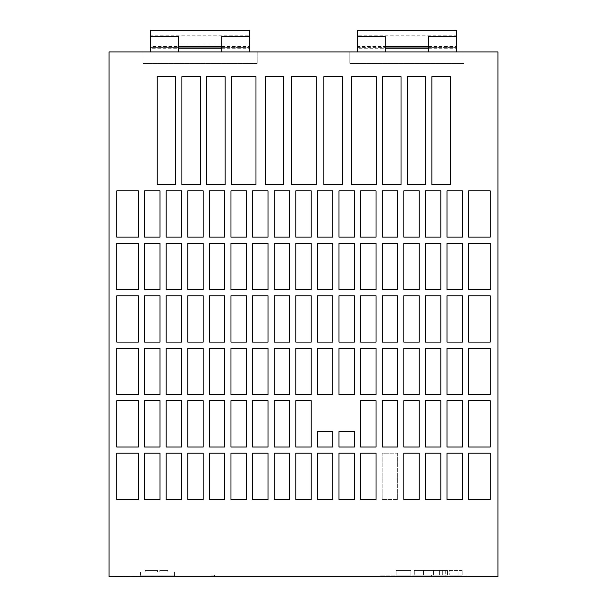<?xml version="1.0" encoding="UTF-8"?>
<svg xmlns="http://www.w3.org/2000/svg" width="607" height="607" viewBox="0 0 607 607"><rect width="100%" height="100%" fill="white"/><g stroke="black" fill="none" stroke-linecap="round" stroke-linejoin="round"><path stroke-width="0.46" stroke-dasharray="3.04 2.28" d="M160.301 576.339L166.227 576.339L157.319 576.339L160.301 576.65M433.542 570.474L433.542 575.11L442.7 575.11L414.3 575.11L433.542 575.11L414.3 575.11L433.542 575.11L414.3 575.11L433.542 575.11L414.3 575.11L433.542 575.11L433.542 570.474L433.542 575.11L433.542 570.474L423.458 570.474L423.458 575.11L423.458 570.474L433.542 570.474L433.542 575.11L433.542 570.474L442.7 570.474L442.7 575.11L442.7 570.474L423.458 570.474L423.458 575.11L423.458 570.474L414.3 570.474L442.7 570.474L423.458 570.474L423.458 575.11L423.458 570.474L414.3 570.474L433.542 570.474L433.542 575.11L433.542 570.474L442.7 570.474L442.7 575.11L442.7 570.474L423.458 570.474L423.458 575.11L423.458 570.474L414.3 570.474L433.542 570.474M458.035 570.474L445.69 570.474L458.035 570.474L458.035 576.65L445.69 576.65L458.035 576.65M445.69 570.474L445.69 576.65M462.139 570.474L462.139 575.11L449.795 575.11L462.139 575.11L449.795 575.11L462.139 575.11L462.139 570.474L449.795 570.474L449.795 575.11L449.795 570.474L462.139 570.474M157.509 570.474L157.509 572.022L145.164 572.022L157.509 572.022L145.164 572.022L157.509 572.022L145.164 572.022L157.509 572.022L145.164 572.022L157.509 572.022L157.509 570.474L157.509 572.022L157.509 570.474L145.164 570.474L145.164 572.022L145.164 570.474L157.509 570.474L145.164 570.474L157.509 570.474L145.164 570.474L145.164 572.022L145.164 570.474L157.509 570.474M457.511 576.339L448.254 576.339L457.511 576.65M140.536 575.11L174.49 575.11L140.536 575.11L174.49 575.11L140.536 575.11L174.49 575.11L140.536 575.11L140.536 572.022L140.536 576.65L174.49 576.65L140.536 576.65L140.536 572.022L140.536 575.11M397.638 190.848L397.638 237.14L382.205 237.14L382.205 190.848L397.638 190.848L382.205 190.848L382.205 237.14L397.638 237.14L397.638 190.848L397.638 237.14L382.205 237.14L382.205 190.848L397.638 190.848M397.638 243.316L397.638 289.607L382.205 289.607L382.205 243.316L397.638 243.316L382.205 243.316L382.205 289.607L397.638 289.607L397.638 243.316L397.638 289.607L382.205 289.607L382.205 243.316L397.638 243.316M397.638 295.784L397.638 342.082L382.205 342.082L382.205 295.784L397.638 295.784L382.205 295.784L382.205 342.082L397.638 342.082L397.638 295.784L397.638 342.082L382.205 342.082L382.205 295.784L397.638 295.784M397.638 348.251L397.638 394.55L382.205 394.55L382.205 348.251L397.638 348.251L382.205 348.251L382.205 394.55L397.638 394.55L397.638 348.251L397.638 394.55L382.205 394.55L382.205 348.251L397.638 348.251M397.638 400.726L397.638 447.018L382.205 447.018L382.205 400.726L397.638 400.726L382.205 400.726L382.205 447.018L397.638 447.018L397.638 400.726L397.638 447.018L382.205 447.018L382.205 400.726L397.638 400.726M397.638 453.194L397.638 499.493L382.205 499.493L382.205 453.194L397.638 453.194L397.638 499.493L382.205 499.493L382.205 453.194L397.638 453.194M419.24 190.848L419.24 237.14L403.807 237.14L403.807 190.848L419.24 190.848L403.807 190.848L403.807 237.14L419.24 237.14L419.24 190.848L419.24 237.14L403.807 237.14L403.807 190.848L419.24 190.848M419.24 243.316L419.24 289.607L403.807 289.607L403.807 243.316L419.24 243.316L403.807 243.316L403.807 289.607L419.24 289.607L419.24 243.316L419.24 289.607L403.807 289.607L403.807 243.316L419.24 243.316M354.427 348.251L354.427 394.55L338.994 394.55L338.994 348.251L354.427 348.251L338.994 348.251L338.994 394.55L354.427 394.55L354.427 348.251L354.427 394.55L338.994 394.55L338.994 348.251L354.427 348.251M354.427 453.194L354.427 499.493L338.994 499.493L338.994 453.194L354.427 453.194L338.994 453.194L338.994 499.493L354.427 499.493L354.427 453.194L354.427 499.493L338.994 499.493L338.994 453.194L354.427 453.194M376.029 190.848L376.029 237.14L360.596 237.14L360.596 190.848L376.029 190.848L360.596 190.848L360.596 237.14L376.029 237.14L376.029 190.848L376.029 237.14L360.596 237.14L360.596 190.848L376.029 190.848M376.029 243.316L376.029 289.607L360.596 289.607L360.596 243.316L376.029 243.316L360.596 243.316L360.596 289.607L376.029 289.607L376.029 243.316L376.029 289.607L360.596 289.607L360.596 243.316L376.029 243.316M376.029 295.784L376.029 342.082L360.596 342.082L360.596 295.784L376.029 295.784L360.596 295.784L360.596 342.082L376.029 342.082L376.029 295.784L376.029 342.082L360.596 342.082L360.596 295.784L376.029 295.784M376.029 348.251L376.029 394.55L360.596 394.55L360.596 348.251L376.029 348.251L360.596 348.251L360.596 394.55L376.029 394.55L376.029 348.251L376.029 394.55L360.596 394.55L360.596 348.251L376.029 348.251M376.029 400.726L376.029 447.018L360.596 447.018L360.596 400.726L376.029 400.726L360.596 400.726L360.596 447.018L376.029 447.018L376.029 400.726L376.029 447.018L360.596 447.018L360.596 400.726L376.029 400.726M376.029 453.194L376.029 499.493L360.596 499.493L360.596 453.194L376.029 453.194L360.596 453.194L360.596 499.493L376.029 499.493L376.029 453.194L376.029 499.493L360.596 499.493L360.596 453.194L376.029 453.194M332.818 190.848L332.818 237.14L317.393 237.14L317.393 190.848L332.818 190.848L317.393 190.848L317.393 237.14L332.818 237.14L332.818 190.848L332.818 237.14L317.393 237.14L317.393 190.848L332.818 190.848M332.818 243.316L332.818 289.607L317.393 289.607L317.393 243.316L332.818 243.316L317.393 243.316L317.393 289.607L332.818 289.607L332.818 243.316L332.818 289.607L317.393 289.607L317.393 243.316L332.818 243.316M332.818 295.784L332.818 342.082L317.393 342.082L317.393 295.784L332.818 295.784L317.393 295.784L317.393 342.082L332.818 342.082L332.818 295.784L332.818 342.082L317.393 342.082L317.393 295.784L332.818 295.784M332.818 348.251L332.818 394.55L317.393 394.55L317.393 348.251L332.818 348.251L317.393 348.251L317.393 394.55L332.818 394.55L332.818 348.251L332.818 394.55L317.393 394.55L317.393 348.251L332.818 348.251M354.427 295.784L354.427 342.082L338.994 342.082L338.994 295.784L354.427 295.784L338.994 295.784L338.994 342.082L354.427 342.082L354.427 295.784L354.427 342.082L338.994 342.082L338.994 295.784L354.427 295.784M354.427 243.316L354.427 289.607L338.994 289.607L338.994 243.316L354.427 243.316L338.994 243.316L338.994 289.607L354.427 289.607L354.427 243.316L354.427 289.607L338.994 289.607L338.994 243.316L354.427 243.316M354.427 190.848L354.427 237.14L338.994 237.14L338.994 190.848L354.427 190.848L338.994 190.848L338.994 237.14L354.427 237.14L354.427 190.848L354.427 237.14L338.994 237.14L338.994 190.848L354.427 190.848M332.818 453.194L332.818 499.493L317.393 499.493L317.393 453.194L332.818 453.194L317.393 453.194L317.393 499.493L332.818 499.493L332.818 453.194L332.818 499.493L317.393 499.493L317.393 453.194L332.818 453.194M289.607 400.726L289.607 447.018L274.182 447.018L274.182 400.726L289.607 400.726L274.182 400.726L274.182 447.018L289.607 447.018L289.607 400.726L289.607 447.018L274.182 447.018L274.182 400.726L289.607 400.726M289.607 453.194L289.607 499.493L274.182 499.493L274.182 453.194L289.607 453.194L274.182 453.194L274.182 499.493L289.607 499.493L289.607 453.194L289.607 499.493L274.182 499.493L274.182 453.194L289.607 453.194M311.216 190.848L311.216 237.14L295.784 237.14L295.784 190.848L311.216 190.848L295.784 190.848L295.784 237.14L311.216 237.14L311.216 190.848L311.216 237.14L295.784 237.14L295.784 190.848L311.216 190.848M311.216 243.316L311.216 289.607L295.784 289.607L295.784 243.316L311.216 243.316L295.784 243.316L295.784 289.607L311.216 289.607L311.216 243.316L311.216 289.607L295.784 289.607L295.784 243.316L311.216 243.316M311.216 295.784L311.216 342.082L295.784 342.082L295.784 295.784L311.216 295.784L295.784 295.784L295.784 342.082L311.216 342.082L311.216 295.784L311.216 342.082L295.784 342.082L295.784 295.784L311.216 295.784M311.216 348.251L311.216 394.55L295.784 394.55L295.784 348.251L311.216 348.251L295.784 348.251L295.784 394.55L311.216 394.55L311.216 348.251L311.216 394.55L295.784 394.55L295.784 348.251L311.216 348.251M311.216 400.726L311.216 447.018L295.784 447.018L295.784 400.726L311.216 400.726L295.784 400.726L295.784 447.018L311.216 447.018L311.216 400.726L311.216 447.018L295.784 447.018L295.784 400.726L311.216 400.726M311.216 453.194L311.216 499.493L295.784 499.493L295.784 453.194L311.216 453.194L295.784 453.194L295.784 499.493L311.216 499.493L311.216 453.194L311.216 499.493L295.784 499.493L295.784 453.194L311.216 453.194M157.205 184.672L157.205 76.649L175.719 76.649L175.719 184.672L157.205 184.672L175.719 184.672L175.719 76.649L157.205 76.649L157.205 184.672L157.205 76.649L175.719 76.649L175.719 184.672L157.205 184.672M181.895 184.672L181.895 76.649L200.416 76.649L200.416 184.672L181.895 184.672L200.416 184.672L200.416 76.649L181.895 76.649L181.895 184.672L181.895 76.649L200.416 76.649L200.416 184.672L181.895 184.672M206.585 184.672L206.585 76.649L225.106 76.649L225.106 184.672L206.585 184.672L225.106 184.672L225.106 76.649L206.585 76.649L206.585 184.672L206.585 76.649L225.106 76.649L225.106 184.672L206.585 184.672M231.275 184.672L231.275 76.649L255.972 76.649L255.972 184.672L231.275 184.672L255.972 184.672L255.972 76.649L231.275 76.649L231.275 184.672L231.275 76.649L255.972 76.649L255.972 184.672L231.275 184.672M265.229 184.672L265.229 76.649L283.75 76.649L283.75 184.672L265.229 184.672L283.75 184.672L283.75 76.649L265.229 76.649L265.229 184.672L265.229 76.649L283.75 76.649L283.75 184.672L265.229 184.672M291.466 184.672L291.466 76.649L316.156 76.649L316.156 184.672L291.466 184.672L316.156 184.672L316.156 76.649L291.466 76.649L291.466 184.672L291.466 76.649L316.156 76.649L316.156 184.672L291.466 184.672M323.872 184.672L323.872 76.649L342.386 76.649L342.386 184.672L323.872 184.672L342.386 184.672L342.386 76.649L323.872 76.649L323.872 184.672L323.872 76.649L342.386 76.649L342.386 184.672L323.872 184.672M351.65 184.672L351.65 76.649L376.34 76.649L376.34 184.672L351.65 184.672L376.34 184.672L376.34 76.649L351.65 76.649L351.65 184.672L351.65 76.649L376.34 76.649L376.34 184.672L351.65 184.672M116.772 400.726L138.373 400.726L138.373 447.018L116.772 447.018L116.772 400.726L116.772 447.018L138.373 447.018L138.373 400.726L116.772 400.726L138.373 400.726L138.373 447.018L116.772 447.018L116.772 400.726M490.228 447.018L468.627 447.018L468.627 400.726L490.228 400.726L490.228 447.018L490.228 400.726L468.627 400.726L468.627 447.018L490.228 447.018L468.627 447.018L468.627 400.726L490.228 400.726L490.228 447.018M332.818 431.585L332.818 447.018L317.393 447.018L317.393 431.585L332.818 431.585L317.393 431.585L317.393 447.018L332.818 447.018L332.818 431.585L332.818 447.018L317.393 447.018L317.393 431.585L332.818 431.585M338.994 447.018L338.994 431.585L354.427 431.585L354.427 447.018L338.994 447.018L354.427 447.018L354.427 431.585L338.994 431.585L338.994 447.018L338.994 431.585L354.427 431.585L354.427 447.018L338.994 447.018M490.228 499.493L468.627 499.493L468.627 453.194L490.228 453.194L490.228 499.493L490.228 453.194L468.627 453.194L468.627 499.493L490.228 499.493L468.627 499.493L468.627 453.194L490.228 453.194L490.228 499.493M431.896 184.672L431.896 76.649L450.417 76.649L450.417 184.672L431.896 184.672L450.417 184.672L450.417 76.649L431.896 76.649L431.896 184.672L431.896 76.649L450.417 76.649L450.417 184.672L431.896 184.672M407.206 184.672L407.206 76.649L425.719 76.649L425.719 184.672L407.206 184.672L425.719 184.672L425.719 76.649L407.206 76.649L407.206 184.672L407.206 76.649L425.719 76.649L425.719 184.672L407.206 184.672M382.516 184.672L382.516 76.649L401.03 76.649L401.03 184.672L382.516 184.672L401.03 184.672L401.03 76.649L382.516 76.649L382.516 184.672L382.516 76.649L401.03 76.649L401.03 184.672L382.516 184.672M419.24 295.784L419.24 342.082L403.807 342.082L403.807 295.784L419.24 295.784L403.807 295.784L403.807 342.082L419.24 342.082L419.24 295.784L419.24 342.082L403.807 342.082L403.807 295.784L419.24 295.784M419.24 348.251L419.24 394.55L403.807 394.55L403.807 348.251L419.24 348.251L403.807 348.251L403.807 394.55L419.24 394.55L419.24 348.251L419.24 394.55L403.807 394.55L403.807 348.251L419.24 348.251M419.24 400.726L419.24 447.018L403.807 447.018L403.807 400.726L419.24 400.726L403.807 400.726L403.807 447.018L419.24 447.018L419.24 400.726L419.24 447.018L403.807 447.018L403.807 400.726L419.24 400.726M419.24 453.194L419.24 499.493L403.807 499.493L403.807 453.194L419.24 453.194L403.807 453.194L403.807 499.493L419.24 499.493L419.24 453.194L419.24 499.493L403.807 499.493L403.807 453.194L419.24 453.194M440.849 190.848L440.849 237.14L425.416 237.14L425.416 190.848L440.849 190.848L425.416 190.848L425.416 237.14L440.849 237.14L440.849 190.848L440.849 237.14L425.416 237.14L425.416 190.848L440.849 190.848M440.849 243.316L440.849 289.607L425.416 289.607L425.416 243.316L440.849 243.316L425.416 243.316L425.416 289.607L440.849 289.607L440.849 243.316L440.849 289.607L425.416 289.607L425.416 243.316L440.849 243.316M440.849 295.784L440.849 342.082L425.416 342.082L425.416 295.784L440.849 295.784L425.416 295.784L425.416 342.082L440.849 342.082L440.849 295.784L440.849 342.082L425.416 342.082L425.416 295.784L440.849 295.784M440.849 348.251L440.849 394.55L425.416 394.55L425.416 348.251L440.849 348.251L425.416 348.251L425.416 394.55L440.849 394.55L440.849 348.251L440.849 394.55L425.416 394.55L425.416 348.251L440.849 348.251M462.451 447.018L447.018 447.018L447.018 400.726L462.451 400.726L462.451 447.018L462.451 400.726L447.018 400.726L447.018 447.018L462.451 447.018L447.018 447.018L447.018 400.726L462.451 400.726L462.451 447.018M462.451 499.493L447.018 499.493L447.018 453.194L462.451 453.194L462.451 499.493L462.451 453.194L447.018 453.194L447.018 499.493L462.451 499.493L447.018 499.493L447.018 453.194L462.451 453.194L462.451 499.493M462.451 348.251L462.451 394.55L447.018 394.55L447.018 348.251L462.451 348.251L447.018 348.251L447.018 394.55L462.451 394.55L462.451 348.251L462.451 394.55L447.018 394.55L447.018 348.251L462.451 348.251M462.451 295.784L462.451 342.082L447.018 342.082L447.018 295.784L462.451 295.784L447.018 295.784L447.018 342.082L462.451 342.082L462.451 295.784L462.451 342.082L447.018 342.082L447.018 295.784L462.451 295.784M462.451 243.316L462.451 289.607L447.018 289.607L447.018 243.316L462.451 243.316L447.018 243.316L447.018 289.607L462.451 289.607L462.451 243.316L462.451 289.607L447.018 289.607L447.018 243.316L462.451 243.316M462.451 190.848L462.451 237.14L447.018 237.14L447.018 190.848L462.451 190.848L447.018 190.848L447.018 237.14L462.451 237.14L462.451 190.848L462.451 237.14L447.018 237.14L447.018 190.848L462.451 190.848M440.849 453.194L440.849 499.493L425.416 499.493L425.416 453.194L440.849 453.194L425.416 453.194L425.416 499.493L440.849 499.493L440.849 453.194L440.849 499.493L425.416 499.493L425.416 453.194L440.849 453.194M440.849 400.726L440.849 447.018L425.416 447.018L425.416 400.726L440.849 400.726L425.416 400.726L425.416 447.018L440.849 447.018L440.849 400.726L440.849 447.018L425.416 447.018L425.416 400.726L440.849 400.726M159.982 295.784L159.982 342.082L144.549 342.082L144.549 295.784L159.982 295.784L144.549 295.784L144.549 342.082L159.982 342.082L159.982 295.784L159.982 342.082L144.549 342.082L144.549 295.784L159.982 295.784M159.982 243.316L159.982 289.607L144.549 289.607L144.549 243.316L159.982 243.316L144.549 243.316L144.549 289.607L159.982 289.607L159.982 243.316L159.982 289.607L144.549 289.607L144.549 243.316L159.982 243.316M159.982 190.848L159.982 237.14L144.549 237.14L144.549 190.848L159.982 190.848L144.549 190.848L144.549 237.14L159.982 237.14L159.982 190.848L159.982 237.14L144.549 237.14L144.549 190.848L159.982 190.848M116.772 394.55L116.772 348.251L138.373 348.251L138.373 394.55L116.772 394.55L138.373 394.55L138.373 348.251L116.772 348.251L116.772 394.55L116.772 348.251L138.373 348.251L138.373 394.55L116.772 394.55M159.982 348.251L159.982 394.55L144.549 394.55L144.549 348.251L159.982 348.251L144.549 348.251L144.549 394.55L159.982 394.55L159.982 348.251L159.982 394.55L144.549 394.55L144.549 348.251L159.982 348.251M159.982 400.726L159.982 447.018L144.549 447.018L144.549 400.726L159.982 400.726L144.549 400.726L144.549 447.018L159.982 447.018L159.982 400.726L159.982 447.018L144.549 447.018L144.549 400.726L159.982 400.726M181.584 190.848L181.584 237.14L166.151 237.14L166.151 190.848L181.584 190.848L166.151 190.848L166.151 237.14L181.584 237.14L181.584 190.848L181.584 237.14L166.151 237.14L166.151 190.848L181.584 190.848M181.584 243.316L181.584 289.607L166.151 289.607L166.151 243.316L181.584 243.316L166.151 243.316L166.151 289.607L181.584 289.607L181.584 243.316L181.584 289.607L166.151 289.607L166.151 243.316L181.584 243.316M490.228 243.316L490.228 289.607L468.627 289.607L468.627 243.316L490.228 243.316L468.627 243.316L468.627 289.607L490.228 289.607L490.228 243.316L490.228 289.607L468.627 289.607L468.627 243.316L490.228 243.316M490.228 295.784L490.228 342.082L468.627 342.082L468.627 295.784L490.228 295.784L468.627 295.784L468.627 342.082L490.228 342.082L490.228 295.784L490.228 342.082L468.627 342.082L468.627 295.784L490.228 295.784M116.772 342.082L116.772 295.784L138.373 295.784L138.373 342.082L116.772 342.082L138.373 342.082L138.373 295.784L116.772 295.784L116.772 342.082L116.772 295.784L138.373 295.784L138.373 342.082L116.772 342.082M116.772 289.607L116.772 243.316L138.373 243.316L138.373 289.607L116.772 289.607L138.373 289.607L138.373 243.316L116.772 243.316L116.772 289.607L116.772 243.316L138.373 243.316L138.373 289.607L116.772 289.607M116.772 237.14L116.772 190.848L138.373 190.848L138.373 237.14L116.772 237.14L138.373 237.14L138.373 190.848L116.772 190.848L116.772 237.14L116.772 190.848L138.373 190.848L138.373 237.14L116.772 237.14M490.228 348.251L490.228 394.55L468.627 394.55L468.627 348.251L490.228 348.251L468.627 348.251L468.627 394.55L490.228 394.55L490.228 348.251L490.228 394.55L468.627 394.55L468.627 348.251L490.228 348.251M203.193 400.726L203.193 447.018L187.76 447.018L187.76 400.726L203.193 400.726L187.76 400.726L187.76 447.018L203.193 447.018L203.193 400.726L203.193 447.018L187.76 447.018L187.76 400.726L203.193 400.726M203.193 453.194L203.193 499.493L187.76 499.493L187.76 453.194L203.193 453.194L187.76 453.194L187.76 499.493L203.193 499.493L203.193 453.194L203.193 499.493L187.76 499.493L187.76 453.194L203.193 453.194M224.795 190.848L224.795 237.14L209.362 237.14L209.362 190.848L224.795 190.848L209.362 190.848L209.362 237.14L224.795 237.14L224.795 190.848L224.795 237.14L209.362 237.14L209.362 190.848L224.795 190.848M224.795 243.316L224.795 289.607L209.362 289.607L209.362 243.316L224.795 243.316L209.362 243.316L209.362 289.607L224.795 289.607L224.795 243.316L224.795 289.607L209.362 289.607L209.362 243.316L224.795 243.316M224.795 295.784L224.795 342.082L209.362 342.082L209.362 295.784L224.795 295.784L209.362 295.784L209.362 342.082L224.795 342.082L224.795 295.784L224.795 342.082L209.362 342.082L209.362 295.784L224.795 295.784M224.795 348.251L224.795 394.55L209.362 394.55L209.362 348.251L224.795 348.251L209.362 348.251L209.362 394.55L224.795 394.55L224.795 348.251L224.795 394.55L209.362 394.55L209.362 348.251L224.795 348.251M224.795 400.726L224.795 447.018L209.362 447.018L209.362 400.726L224.795 400.726L209.362 400.726L209.362 447.018L224.795 447.018L224.795 400.726L224.795 447.018L209.362 447.018L209.362 400.726L224.795 400.726M224.795 453.194L224.795 499.493L209.362 499.493L209.362 453.194L224.795 453.194L209.362 453.194L209.362 499.493L224.795 499.493L224.795 453.194L224.795 499.493L209.362 499.493L209.362 453.194L224.795 453.194M203.193 348.251L203.193 394.55L187.76 394.55L187.76 348.251L203.193 348.251L187.76 348.251L187.76 394.55L203.193 394.55L203.193 348.251L203.193 394.55L187.76 394.55L187.76 348.251L203.193 348.251M203.193 295.784L203.193 342.082L187.76 342.082L187.76 295.784L203.193 295.784L187.76 295.784L187.76 342.082L203.193 342.082L203.193 295.784L203.193 342.082L187.76 342.082L187.76 295.784L203.193 295.784M203.193 243.316L203.193 289.607L187.76 289.607L187.76 243.316L203.193 243.316L187.76 243.316L187.76 289.607L203.193 289.607L203.193 243.316L203.193 289.607L187.76 289.607L187.76 243.316L203.193 243.316M203.193 190.848L203.193 237.14L187.76 237.14L187.76 190.848L203.193 190.848L187.76 190.848L187.76 237.14L203.193 237.14L203.193 190.848L203.193 237.14L187.76 237.14L187.76 190.848L203.193 190.848M181.584 453.194L181.584 499.493L166.151 499.493L166.151 453.194L181.584 453.194L166.151 453.194L166.151 499.493L181.584 499.493L181.584 453.194L181.584 499.493L166.151 499.493L166.151 453.194L181.584 453.194M181.584 400.726L181.584 447.018L166.151 447.018L166.151 400.726L181.584 400.726L166.151 400.726L166.151 447.018L181.584 447.018L181.584 400.726L181.584 447.018L166.151 447.018L166.151 400.726L181.584 400.726M181.584 348.251L181.584 394.55L166.151 394.55L166.151 348.251L181.584 348.251L166.151 348.251L166.151 394.55L181.584 394.55L181.584 348.251L181.584 394.55L166.151 394.55L166.151 348.251L181.584 348.251M181.584 295.784L181.584 342.082L166.151 342.082L166.151 295.784L181.584 295.784L166.151 295.784L166.151 342.082L181.584 342.082L181.584 295.784L181.584 342.082L166.151 342.082L166.151 295.784L181.584 295.784M289.607 348.251L289.607 394.55L274.182 394.55L274.182 348.251L289.607 348.251L274.182 348.251L274.182 394.55L289.607 394.55L289.607 348.251L289.607 394.55L274.182 394.55L274.182 348.251L289.607 348.251M289.607 295.784L289.607 342.082L274.182 342.082L274.182 295.784L289.607 295.784L274.182 295.784L274.182 342.082L289.607 342.082L289.607 295.784L289.607 342.082L274.182 342.082L274.182 295.784L289.607 295.784M289.607 243.316L289.607 289.607L274.182 289.607L274.182 243.316L289.607 243.316L274.182 243.316L274.182 289.607L289.607 289.607L289.607 243.316L289.607 289.607L274.182 289.607L274.182 243.316L289.607 243.316M289.607 190.848L289.607 237.14L274.182 237.14L274.182 190.848L289.607 190.848L274.182 190.848L274.182 237.14L289.607 237.14L289.607 190.848L289.607 237.14L274.182 237.14L274.182 190.848L289.607 190.848M268.006 453.194L268.006 499.493L252.573 499.493L252.573 453.194L268.006 453.194L252.573 453.194L252.573 499.493L268.006 499.493L268.006 453.194L268.006 499.493L252.573 499.493L252.573 453.194L268.006 453.194M268.006 400.726L268.006 447.018L252.573 447.018L252.573 400.726L268.006 400.726L252.573 400.726L252.573 447.018L268.006 447.018L268.006 400.726L268.006 447.018L252.573 447.018L252.573 400.726L268.006 400.726M268.006 348.251L268.006 394.55L252.573 394.55L252.573 348.251L268.006 348.251L252.573 348.251L252.573 394.55L268.006 394.55L268.006 348.251L268.006 394.55L252.573 394.55L252.573 348.251L268.006 348.251M268.006 295.784L268.006 342.082L252.573 342.082L252.573 295.784L268.006 295.784L252.573 295.784L252.573 342.082L268.006 342.082L268.006 295.784L268.006 342.082L252.573 342.082L252.573 295.784L268.006 295.784M246.404 190.848L246.404 237.14L230.971 237.14L230.971 190.848L246.404 190.848L230.971 190.848L230.971 237.14L246.404 237.14L246.404 190.848L246.404 237.14L230.971 237.14L230.971 190.848L246.404 190.848M246.404 243.316L246.404 289.607L230.971 289.607L230.971 243.316L246.404 243.316L230.971 243.316L230.971 289.607L246.404 289.607L246.404 243.316L246.404 289.607L230.971 289.607L230.971 243.316L246.404 243.316M246.404 295.784L246.404 342.082L230.971 342.082L230.971 295.784L246.404 295.784L230.971 295.784L230.971 342.082L246.404 342.082L246.404 295.784L246.404 342.082L230.971 342.082L230.971 295.784L246.404 295.784M246.404 348.251L246.404 394.55L230.971 394.55L230.971 348.251L246.404 348.251L230.971 348.251L230.971 394.55L246.404 394.55L246.404 348.251L246.404 394.55L230.971 394.55L230.971 348.251L246.404 348.251M246.404 400.726L246.404 447.018L230.971 447.018L230.971 400.726L246.404 400.726L230.971 400.726L230.971 447.018L246.404 447.018L246.404 400.726L246.404 447.018L230.971 447.018L230.971 400.726L246.404 400.726M246.404 453.194L246.404 499.493L230.971 499.493L230.971 453.194L246.404 453.194L230.971 453.194L230.971 499.493L246.404 499.493L246.404 453.194L246.404 499.493L230.971 499.493L230.971 453.194L246.404 453.194M268.006 190.848L268.006 237.14L252.573 237.14L252.573 190.848L268.006 190.848L252.573 190.848L252.573 237.14L268.006 237.14L268.006 190.848L268.006 237.14L252.573 237.14L252.573 190.848L268.006 190.848M268.006 243.316L268.006 289.607L252.573 289.607L252.573 243.316L268.006 243.316L252.573 243.316L252.573 289.607L268.006 289.607L268.006 243.316L268.006 289.607L252.573 289.607L252.573 243.316L268.006 243.316M490.228 190.848L490.228 237.14L468.627 237.14L468.627 190.848L490.228 190.848L468.627 190.848L468.627 237.14L490.228 237.14L490.228 190.848L490.228 237.14L468.627 237.14L468.627 190.848L490.228 190.848M150.718 35.821L150.718 51.952L257.201 51.952L257.201 63.378L143.002 63.378L143.002 51.952L109.055 51.952L109.055 576.65L497.945 576.65L497.945 51.952L463.998 51.952L463.998 63.378L349.799 63.378L349.799 51.952L257.201 51.952L257.201 63.378L143.002 63.378L143.002 51.952L249.485 51.952L249.485 43.932L150.718 43.932L249.485 43.932L249.485 35.821L150.718 35.821L150.718 30.35L249.485 30.35L249.485 35.821M357.515 35.821L357.515 51.952L463.998 51.952L463.998 63.378L349.799 63.378L349.799 51.952L456.282 51.952L456.282 43.932L357.515 43.932L456.282 43.932L456.282 35.821L357.515 35.821L357.515 30.35L456.282 30.35L456.282 35.821M221.707 51.952L249.485 51.952L221.707 51.952L221.707 47.634L249.485 47.634L249.485 51.952L150.718 51.952L178.496 51.952L150.718 51.952L150.718 47.634L178.496 47.634L178.496 36.526L150.718 36.526L150.718 46.398L178.496 46.398M428.504 51.952L456.282 51.952L428.504 51.952L428.504 47.634L456.282 47.634L456.282 51.952L357.515 51.952L385.293 51.952L385.293 36.526L357.515 36.526L357.515 46.398L385.293 46.398M221.707 36.526L249.485 36.526L249.485 47.634L221.707 47.634L221.707 36.526M428.504 36.526L456.282 36.526L456.282 47.634L428.504 47.634L428.504 36.526M385.293 51.952L357.515 51.952L357.515 47.634L385.293 47.634L357.515 47.634L357.515 36.526M357.515 51.952L357.515 48.249L385.293 48.249M428.504 48.249L456.282 48.249L456.282 51.952M357.515 46.398L357.515 47.02L385.293 47.02M428.504 47.02L456.282 47.02L456.282 36.526M357.515 47.02L357.515 48.249M456.282 48.249L456.282 47.02M428.504 46.398L456.282 46.398M122.546 576.65L115.224 576.65L122.546 576.339M125.99 576.65L129.268 576.65L123.661 576.339L129.268 576.339L125.99 576.65M136.78 576.65L137.038 576.339L136.454 576.339L136.78 576.65M130.793 576.65L136.454 576.339L130.793 576.65M143.184 576.65L145.528 576.339L140.71 576.339L143.184 576.65M144.906 576.65L145.172 576.339L144.58 576.339L144.906 576.65M139.299 576.65L144.58 576.339L139.299 576.65M148.806 576.65L154.762 576.65L148.806 576.65M466.464 576.65L380.043 576.65L466.464 576.65L466.464 575.11L466.464 576.65M210.91 576.65L214.612 576.65L210.91 576.65L210.91 575.11L210.91 576.65M178.496 51.952L178.496 47.634L150.718 47.634L150.718 36.526M150.718 51.952L150.718 48.249L178.496 48.249M221.707 48.249L249.485 48.249L249.485 51.952M150.718 46.398L150.718 47.02L178.496 47.02M221.707 47.02L249.485 47.02L249.485 36.526M150.718 47.02L150.718 48.249M249.485 48.249L249.485 47.02M221.707 46.398L249.485 46.398M214.612 575.11L210.91 575.11L214.612 575.11L214.612 576.65L214.612 575.11M431.585 575.11L380.043 575.11L431.585 575.11L431.585 576.65L431.585 575.11M380.043 575.11L380.043 576.65L380.043 575.11M410.909 575.11L396.09 575.11L410.909 575.11L396.09 575.11L410.909 575.11L396.09 575.11L410.909 575.11L396.09 575.11L410.909 575.11L410.909 570.474L396.09 570.474L396.09 575.11L396.09 570.474L410.909 570.474L410.909 575.11L410.909 570.474L396.09 570.474L396.09 575.11L396.09 570.474L410.909 570.474L410.909 575.11L410.909 570.474L396.09 570.474L396.09 575.11L396.09 570.474L410.909 570.474L410.909 575.11L410.909 570.474L396.09 570.474L396.09 575.11L396.09 570.474L410.909 570.474L410.909 575.11M447.48 575.11L439.407 575.11L447.48 575.11L439.407 575.11L447.48 575.11L447.48 570.474L439.407 570.474L447.48 570.474L447.48 575.11L447.48 570.474L439.407 570.474L439.407 575.11L439.407 570.474L447.48 570.474L447.48 575.11M174.49 572.022L140.536 572.022L174.49 572.022L174.49 576.65L174.49 572.022L174.49 575.11L174.49 572.022L174.49 575.11L174.49 572.022L174.49 575.11L174.49 572.022L140.536 572.022L174.49 572.022M167.904 572.022L159.823 572.022L167.904 572.022L159.823 572.022L167.904 572.022L159.823 572.022L167.904 572.022L159.823 572.022L167.904 572.022L167.904 570.474L159.823 570.474L159.823 572.022L159.823 570.474L167.904 570.474L167.904 572.022L167.904 570.474L159.823 570.474L159.823 572.022L159.823 570.474L167.904 570.474L167.904 572.022L167.904 570.474L159.823 570.474L159.823 572.022L159.823 570.474L167.904 570.474L167.904 572.022L167.904 570.474L159.823 570.474L159.823 572.022L159.823 570.474L167.904 570.474L167.904 572.022M439.407 570.474L439.407 575.11L439.407 570.474M159.535 576.65L158.108 576.339L159.535 576.65M151.242 576.339L154.762 576.339L151.242 576.65M135.042 576.65L132.205 576.339L135.042 576.65M122.622 576.339L115.224 576.339L122.622 576.339M119.996 576.339L117.553 576.339L119.996 576.65M120.315 576.339L117.553 576.339L120.315 576.65M138.373 453.194L116.772 453.194L116.772 499.493L138.373 499.493L138.373 453.194M144.549 499.493L159.982 499.493L159.982 453.194L144.549 453.194L144.549 499.493M414.3 570.474L414.3 575.11L414.3 570.474"/><path stroke-width="0.91" d="M221.707 51.952L221.707 36.526L249.485 36.526L249.485 30.35L150.718 30.35L150.718 36.526L178.496 36.526L178.496 51.952M249.485 51.952L249.485 36.526M428.504 51.952L428.504 36.526L456.282 36.526L456.282 30.35L357.515 30.35L357.515 36.526L385.293 36.526L385.293 51.952M456.282 51.952L456.282 36.526M357.515 36.526L357.515 51.952M385.293 48.249L428.504 48.249M385.293 47.02L428.504 47.02M385.293 46.398L428.504 46.398M109.055 576.65L109.055 51.952L497.945 51.952L497.945 576.65L109.055 576.65M376.029 394.55L376.029 348.251L360.596 348.251L360.596 394.55L376.029 394.55M376.029 447.018L376.029 400.726L360.596 400.726L360.596 447.018L376.029 447.018M376.029 499.493L376.029 453.194L360.596 453.194L360.596 499.493L376.029 499.493M397.638 237.14L397.638 190.848L382.205 190.848L382.205 237.14L397.638 237.14M354.427 499.493L354.427 453.194L338.994 453.194L338.994 499.493L354.427 499.493M376.029 237.14L376.029 190.848L360.596 190.848L360.596 237.14L376.029 237.14M376.029 289.607L376.029 243.316L360.596 243.316L360.596 289.607L376.029 289.607M376.029 342.082L376.029 295.784L360.596 295.784L360.596 342.082L376.029 342.082M397.638 289.607L397.638 243.316L382.205 243.316L382.205 289.607L397.638 289.607M397.638 342.082L397.638 295.784L382.205 295.784L382.205 342.082L397.638 342.082M397.638 394.55L397.638 348.251L382.205 348.251L382.205 394.55L397.638 394.55M397.638 447.018L397.638 400.726L382.205 400.726L382.205 447.018L397.638 447.018M419.24 237.14L419.24 190.848L403.807 190.848L403.807 237.14L419.24 237.14M419.24 289.607L419.24 243.316L403.807 243.316L403.807 289.607L419.24 289.607M419.24 342.082L419.24 295.784L403.807 295.784L403.807 342.082L419.24 342.082M419.24 394.55L419.24 348.251L403.807 348.251L403.807 394.55L419.24 394.55M311.216 394.55L311.216 348.251L295.784 348.251L295.784 394.55L311.216 394.55M311.216 447.018L311.216 400.726L295.784 400.726L295.784 447.018L311.216 447.018M311.216 499.493L311.216 453.194L295.784 453.194L295.784 499.493L311.216 499.493M332.818 237.14L332.818 190.848L317.393 190.848L317.393 237.14L332.818 237.14M289.607 499.493L289.607 453.194L274.182 453.194L274.182 499.493L289.607 499.493M311.216 237.14L311.216 190.848L295.784 190.848L295.784 237.14L311.216 237.14M311.216 289.607L311.216 243.316L295.784 243.316L295.784 289.607L311.216 289.607M311.216 342.082L311.216 295.784L295.784 295.784L295.784 342.082L311.216 342.082M332.818 289.607L332.818 243.316L317.393 243.316L317.393 289.607L332.818 289.607M332.818 342.082L332.818 295.784L317.393 295.784L317.393 342.082L332.818 342.082M332.818 394.55L332.818 348.251L317.393 348.251L317.393 394.55L332.818 394.55M332.818 499.493L332.818 453.194L317.393 453.194L317.393 499.493L332.818 499.493M354.427 237.14L354.427 190.848L338.994 190.848L338.994 237.14L354.427 237.14M354.427 289.607L354.427 243.316L338.994 243.316L338.994 289.607L354.427 289.607M354.427 342.082L354.427 295.784L338.994 295.784L338.994 342.082L354.427 342.082M354.427 394.55L354.427 348.251L338.994 348.251L338.994 394.55L354.427 394.55M450.417 184.672L450.417 76.649L431.896 76.649L431.896 184.672L450.417 184.672M425.719 184.672L425.719 76.649L407.206 76.649L407.206 184.672L425.719 184.672M401.03 184.672L401.03 76.649L382.516 76.649L382.516 184.672L401.03 184.672M376.34 184.672L376.34 76.649L351.65 76.649L351.65 184.672L376.34 184.672M342.386 184.672L342.386 76.649L323.872 76.649L323.872 184.672L342.386 184.672M316.156 184.672L316.156 76.649L291.466 76.649L291.466 184.672L316.156 184.672M283.75 184.672L283.75 76.649L265.229 76.649L265.229 184.672L283.75 184.672M255.972 184.672L255.972 76.649L231.275 76.649L231.275 184.672L255.972 184.672M225.106 184.672L225.106 76.649L206.585 76.649L206.585 184.672L225.106 184.672M200.416 184.672L200.416 76.649L181.895 76.649L181.895 184.672L200.416 184.672M354.427 447.018L354.427 431.585L338.994 431.585L338.994 447.018L354.427 447.018M332.818 447.018L332.818 431.585L317.393 431.585L317.393 447.018L332.818 447.018M462.451 447.018L462.451 400.726L447.018 400.726L447.018 447.018L462.451 447.018M462.451 499.493L462.451 453.194L447.018 453.194L447.018 499.493L462.451 499.493M490.228 447.018L490.228 400.726L468.627 400.726L468.627 447.018L490.228 447.018M490.228 499.493L490.228 453.194L468.627 453.194L468.627 499.493L490.228 499.493M440.849 499.493L440.849 453.194L425.416 453.194L425.416 499.493L440.849 499.493M440.849 447.018L440.849 400.726L425.416 400.726L425.416 447.018L440.849 447.018M440.849 394.55L440.849 348.251L425.416 348.251L425.416 394.55L440.849 394.55M440.849 342.082L440.849 295.784L425.416 295.784L425.416 342.082L440.849 342.082M440.849 289.607L440.849 243.316L425.416 243.316L425.416 289.607L440.849 289.607M440.849 237.14L440.849 190.848L425.416 190.848L425.416 237.14L440.849 237.14M419.24 499.493L419.24 453.194L403.807 453.194L403.807 499.493L419.24 499.493M419.24 447.018L419.24 400.726L403.807 400.726L403.807 447.018L419.24 447.018M157.205 76.649L157.205 184.672L175.719 184.672L175.719 76.649L157.205 76.649M490.228 237.14L490.228 190.848L468.627 190.848L468.627 237.14L490.228 237.14M116.772 190.848L116.772 237.14L138.373 237.14L138.373 190.848L116.772 190.848M116.772 243.316L116.772 289.607L138.373 289.607L138.373 243.316L116.772 243.316M462.451 394.55L462.451 348.251L447.018 348.251L447.018 394.55L462.451 394.55M462.451 342.082L462.451 295.784L447.018 295.784L447.018 342.082L462.451 342.082M462.451 289.607L462.451 243.316L447.018 243.316L447.018 289.607L462.451 289.607M462.451 237.14L462.451 190.848L447.018 190.848L447.018 237.14L462.451 237.14M159.982 289.607L159.982 243.316L144.549 243.316L144.549 289.607L159.982 289.607M159.982 342.082L159.982 295.784L144.549 295.784L144.549 342.082L159.982 342.082M159.982 394.55L159.982 348.251L144.549 348.251L144.549 394.55L159.982 394.55M159.982 447.018L159.982 400.726L144.549 400.726L144.549 447.018L159.982 447.018M181.584 342.082L181.584 295.784L166.151 295.784L166.151 342.082L181.584 342.082M181.584 289.607L181.584 243.316L166.151 243.316L166.151 289.607L181.584 289.607M181.584 237.14L181.584 190.848L166.151 190.848L166.151 237.14L181.584 237.14M159.982 499.493L159.982 453.194L144.549 453.194L144.549 499.493L159.982 499.493M116.772 453.194L116.772 499.493L138.373 499.493L138.373 453.194L116.772 453.194M490.228 342.082L490.228 295.784L468.627 295.784L468.627 342.082L490.228 342.082M490.228 394.55L490.228 348.251L468.627 348.251L468.627 394.55L490.228 394.55M116.772 400.726L116.772 447.018L138.373 447.018L138.373 400.726L116.772 400.726M116.772 348.251L116.772 394.55L138.373 394.55L138.373 348.251L116.772 348.251M116.772 295.784L116.772 342.082L138.373 342.082L138.373 295.784L116.772 295.784M159.982 237.14L159.982 190.848L144.549 190.848L144.549 237.14L159.982 237.14M246.404 499.493L246.404 453.194L230.971 453.194L230.971 499.493L246.404 499.493M268.006 237.14L268.006 190.848L252.573 190.848L252.573 237.14L268.006 237.14M268.006 289.607L268.006 243.316L252.573 243.316L252.573 289.607L268.006 289.607M268.006 342.082L268.006 295.784L252.573 295.784L252.573 342.082L268.006 342.082M246.404 447.018L246.404 400.726L230.971 400.726L230.971 447.018L246.404 447.018M246.404 394.55L246.404 348.251L230.971 348.251L230.971 394.55L246.404 394.55M246.404 342.082L246.404 295.784L230.971 295.784L230.971 342.082L246.404 342.082M246.404 289.607L246.404 243.316L230.971 243.316L230.971 289.607L246.404 289.607M289.607 447.018L289.607 400.726L274.182 400.726L274.182 447.018L289.607 447.018M289.607 394.55L289.607 348.251L274.182 348.251L274.182 394.55L289.607 394.55M289.607 342.082L289.607 295.784L274.182 295.784L274.182 342.082L289.607 342.082M289.607 289.607L289.607 243.316L274.182 243.316L274.182 289.607L289.607 289.607M268.006 394.55L268.006 348.251L252.573 348.251L252.573 394.55L268.006 394.55M268.006 447.018L268.006 400.726L252.573 400.726L252.573 447.018L268.006 447.018M268.006 499.493L268.006 453.194L252.573 453.194L252.573 499.493L268.006 499.493M289.607 237.14L289.607 190.848L274.182 190.848L274.182 237.14L289.607 237.14M203.193 447.018L203.193 400.726L187.76 400.726L187.76 447.018L203.193 447.018M203.193 394.55L203.193 348.251L187.76 348.251L187.76 394.55L203.193 394.55M203.193 342.082L203.193 295.784L187.76 295.784L187.76 342.082L203.193 342.082M203.193 289.607L203.193 243.316L187.76 243.316L187.76 289.607L203.193 289.607M181.584 394.55L181.584 348.251L166.151 348.251L166.151 394.55L181.584 394.55M181.584 447.018L181.584 400.726L166.151 400.726L166.151 447.018L181.584 447.018M181.584 499.493L181.584 453.194L166.151 453.194L166.151 499.493L181.584 499.493M203.193 237.14L203.193 190.848L187.76 190.848L187.76 237.14L203.193 237.14M224.795 394.55L224.795 348.251L209.362 348.251L209.362 394.55L224.795 394.55M224.795 447.018L224.795 400.726L209.362 400.726L209.362 447.018L224.795 447.018M224.795 499.493L224.795 453.194L209.362 453.194L209.362 499.493L224.795 499.493M246.404 237.14L246.404 190.848L230.971 190.848L230.971 237.14L246.404 237.14M203.193 499.493L203.193 453.194L187.76 453.194L187.76 499.493L203.193 499.493M224.795 237.14L224.795 190.848L209.362 190.848L209.362 237.14L224.795 237.14M224.795 289.607L224.795 243.316L209.362 243.316L209.362 289.607L224.795 289.607M224.795 342.082L224.795 295.784L209.362 295.784L209.362 342.082L224.795 342.082M490.228 289.607L490.228 243.316L468.627 243.316L468.627 289.607L490.228 289.607M150.718 36.526L150.718 51.952M178.496 48.249L221.707 48.249M178.496 47.02L221.707 47.02M178.496 46.398L221.707 46.398"/></g></svg>
